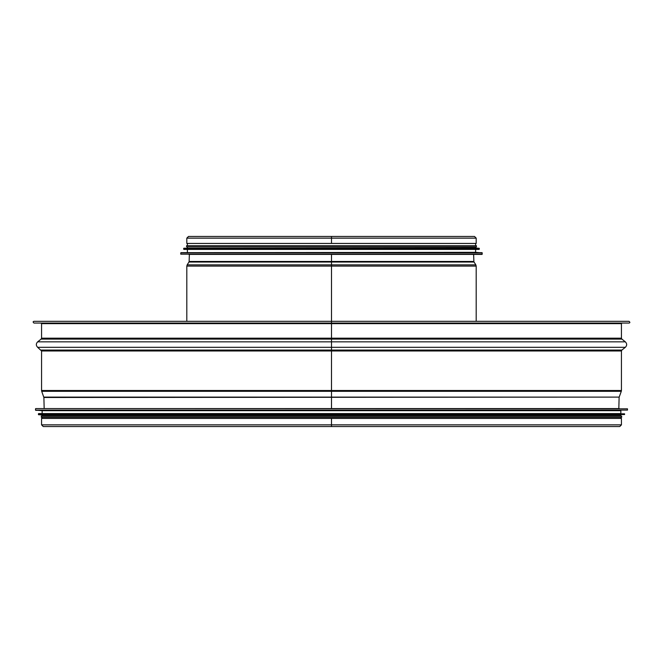 <?xml version="1.0" encoding="UTF-8"?>
<svg xmlns="http://www.w3.org/2000/svg" width="663" height="663" viewBox="0 0 663 663"><rect width="100%" height="100%" fill="white"/><g stroke="black" fill="none" stroke-linecap="round" stroke-linejoin="round"><path stroke-width="0.99" d="M331.5 322.491L331.492 408.582L331.5 321.323L628.996 321.323C630.157 322.235 630.157 322.815 628.996 323.072L331.5 323.072L331.5 323.652L621.438 323.652L622.018 323.072M331.5 254.418L331.5 321.911M331.5 236.451L331.5 243.429L476.191 243.429L476.191 238.141L474.509 236.451L188.491 236.451L186.809 238.141L331.5 238.141L331.5 243.429L331.5 238.141L476.191 238.141M186.809 238.141L186.809 243.429L331.5 243.429M188.897 254.418L482.009 254.418L482.241 252.893L180.759 252.893L180.759 254.186L482.241 254.186M482.018 252.661L180.982 252.661L475.611 252.321L482.241 252.893M187.389 252.321L187.389 249.412L183.9 249.412L479.1 249.412L479.332 248.468L183.668 248.468L183.668 249.18L479.332 249.18M479.125 248.235L183.875 248.235L475.611 247.904L479.332 248.468M186.576 246.86L476.424 246.86L476.424 245.691L186.576 245.691L186.576 246.86M43.244 426.549L331.5 426.549L43.244 426.549L41.562 424.859L331.492 424.859L331.492 426.549L331.5 418.411L621.438 418.411L621.438 424.859L619.756 426.549L331.5 426.549L331.492 418.411L331.492 424.859L621.438 424.859M44.172 408.582L43.882 397.485L41.703 391.303L331.492 391.303L331.5 397.112L331.5 390.507L41.562 390.507L41.562 350.976L37.65 347.313L331.492 347.313L331.5 350.064L331.5 323.652L41.562 323.652L40.982 323.072M331.5 391.303L621.297 391.303L621.438 390.507L331.492 390.507L331.5 350.064L621.877 350.064L625.35 347.313L331.5 347.313M619.35 408.582L331.5 408.582L331.5 397.112L619.184 397.112L621.297 391.303M331.492 321.323L34.004 321.323C32.843 321.555 32.843 322.135 34.004 323.072L331.492 323.072M41.562 424.859L41.562 418.411L331.492 418.411M331.5 408.582L43.65 408.582M35.736 410.339L620.858 410.679L42.142 410.679L35.512 410.107L627.488 410.107L627.488 408.814L35.744 408.582M620.858 410.679L620.858 413.588L38.653 413.588L42.142 413.588L42.142 410.679M620.858 413.588L331.5 413.588M38.628 414.765L620.858 415.096L42.142 415.096L38.421 414.532L624.579 414.532L624.579 413.82L38.653 413.588M620.858 415.096L620.858 416.14L42.142 416.14L42.142 415.096M331.5 416.14L41.33 416.14L41.33 417.309L621.67 417.309L621.67 416.14L331.5 416.14M186.809 321.323L186.809 266.103L476.191 266.103L476.191 321.323M475.835 264.86L474.045 262.034L188.955 262.034L187.165 264.86L475.835 264.86L476.191 266.103M188.955 262.034L189.129 261.446L473.871 261.446L474.045 262.034M43.882 397.485L619.184 397.112M43.816 397.112L331.492 397.112M41.562 350.976L621.438 350.976L621.877 350.064M41.123 350.064L331.492 350.064M625.35 341.843L621.877 339.1L41.123 339.1L37.65 341.843L625.35 341.843C627.099 343.666 627.099 345.489 625.35 347.313M41.123 339.1L41.562 338.188L621.438 338.188L621.438 323.652M187.165 264.86L186.809 266.103M189.361 254.418L189.129 261.446M473.639 254.418L473.871 261.446M475.611 252.321L475.611 249.412M475.611 247.904L475.611 246.86M187.389 247.904L187.389 246.86M475.611 245.691L475.611 243.429M187.389 245.691L187.389 243.429M618.828 408.582L619.118 397.485M41.562 390.507L41.703 391.303M621.438 390.507L621.438 350.976M37.65 341.843C35.901 343.666 35.901 345.489 37.65 347.313M621.877 339.1L621.438 338.188M41.562 338.188L41.562 323.652M35.512 408.814L35.512 410.107M38.421 413.82L38.421 414.532M42.142 417.309L42.142 418.411M620.858 417.309L620.858 418.411"/></g></svg>
